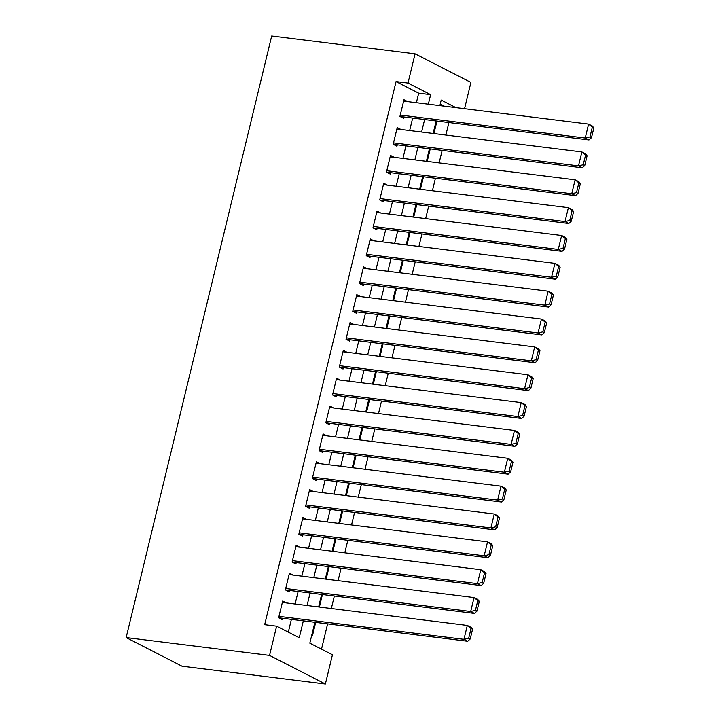 <?xml version="1.0" encoding="UTF-8"?>
<svg xmlns="http://www.w3.org/2000/svg" width="720" height="720" viewBox="0 0 720 720"><rect width="100%" height="100%" fill="white"/><g stroke="black" fill="none" stroke-linecap="round" stroke-linejoin="round"><path stroke-width="1.08" d="M314.874 622.269L309.816 643.158L332.451 654.759L325.377 684L181.989 666.18L126.153 637.569L271.692 36L415.08 53.82L408.006 83.07L396.054 81.585L264.672 624.672L276.624 626.157L299.259 637.749L303.345 620.838M415.08 53.82L470.916 82.431L464.562 108.684M321.507 649.143L327.618 623.862M331.335 608.508L334.359 596.007M338.076 580.662L341.1 568.152M344.808 552.807L347.832 540.306M351.549 524.961L354.573 512.451M358.281 497.106L361.314 484.605M365.022 469.26L368.046 456.75M371.763 441.405L374.787 428.904M378.495 413.559L381.528 401.049M385.236 385.704L388.26 373.203M391.977 357.858L395.001 345.348M398.709 330.003L401.733 317.502M405.45 302.157L408.474 289.647M412.191 274.302L415.215 261.801M418.923 246.456L421.947 233.946M425.664 218.601L428.688 206.1M432.405 190.755L435.429 178.245M439.137 162.9L442.161 150.399M445.878 135.054L448.902 122.544M286.38 602.928L282.69 601.029L278.64 617.742L282.42 619.677L282.753 618.282M293.121 575.073L289.422 573.183L285.381 589.887L289.152 591.822L289.494 590.427M299.862 547.227L296.163 545.328L292.122 562.041L295.893 563.976L296.226 562.581M306.594 519.372L302.904 517.482L298.854 534.186L302.634 536.121L302.967 534.726M313.335 491.517L309.636 489.627L305.595 506.34L309.366 508.266L309.708 506.88M320.076 463.671L316.377 461.781L312.336 478.485L316.107 480.42L316.44 479.025M326.808 435.816L323.109 433.926L319.068 450.639L322.839 452.565L323.181 451.179M333.549 407.97L329.85 406.08L325.809 422.784L329.58 424.719L329.913 423.324M340.29 380.115L336.591 378.225L332.55 394.938L336.321 396.864L336.654 395.478M347.022 352.269L343.323 350.37L339.282 367.083L343.053 369.018L343.395 367.623M353.763 324.414L350.064 322.524L346.023 339.237L349.794 341.163L350.127 339.777M360.495 296.568L356.805 294.669L352.755 311.382L356.535 313.317L356.868 311.922M367.236 268.713L363.537 266.823L359.496 283.536L363.267 285.462L363.609 284.076M373.977 240.867L370.278 238.968L366.237 255.681L370.008 257.616L370.341 256.221M380.709 213.012L377.019 211.122L372.969 227.835L376.749 229.761L377.082 228.375M387.45 185.166L383.751 183.267L379.71 199.98L383.481 201.915L383.823 200.52M394.191 157.311L390.492 155.421L386.451 172.134L390.222 174.06L390.555 172.674M400.923 129.465L397.224 127.566L393.183 144.279L396.954 146.214L397.296 144.819M433.935 133.569L436.968 121.059M427.203 161.415L430.227 148.914M420.462 189.27L423.486 176.76M413.721 217.116L416.754 204.615M406.989 244.971L410.013 232.461M400.248 272.817L403.272 260.316M393.516 300.672L396.54 288.171M386.775 328.518L389.799 316.017M380.034 356.373L383.058 343.872M373.302 384.219L376.326 371.718M366.561 412.074L369.585 399.573M359.82 439.92L362.844 427.419M353.088 467.775L356.112 455.274M346.347 495.621L349.371 483.12M339.606 523.476L342.639 510.975M332.874 551.322L335.898 538.821M326.133 579.177L329.157 566.676M319.401 607.023L322.425 594.522M443.97 106.128L440.208 104.202M395.73 288.063L392.769 300.582M388.989 315.918L386.037 328.428M382.248 343.764L379.296 356.283M335.088 538.722L332.127 551.232M321.606 594.423L318.654 606.933M311.85 634.752L312.597 635.13L315.684 622.377M288.306 632.142L291.393 619.353M295.11 604.008L298.134 591.507M301.851 576.162L304.875 563.652M308.583 548.307L311.607 535.806M315.324 520.461L318.348 507.951M322.065 492.606L325.089 480.105M328.797 464.76L331.821 452.25M335.538 436.905L338.562 424.404M342.279 409.05L345.303 396.549M349.011 381.204L352.035 368.703M355.752 353.349L358.776 340.848M362.484 325.503L365.517 313.002M369.225 297.648L372.249 285.147M375.966 269.802L378.99 257.301M382.698 241.947L385.722 229.446M389.439 214.101L392.463 201.6M396.18 186.246L399.204 173.745M402.912 158.4L405.936 145.899M409.653 130.545L412.677 118.044M416.394 102.699L418.689 93.177L396.054 81.585M407.664 101.61L403.965 99.72L399.924 116.433L403.695 118.359L404.037 116.973M276.624 626.157L269.55 655.398L126.153 637.569M269.55 655.398L325.377 684M455.922 107.613L441.207 100.071L439.866 105.615M436.149 120.96L433.125 133.47M429.417 148.815L426.393 161.316M422.676 176.661L419.652 189.171M415.935 204.516L412.911 217.017M409.203 232.362L406.179 244.872M402.462 260.217L399.438 272.718M375.516 371.619L372.483 384.12M368.775 399.465L365.751 411.975M362.034 427.32L359.01 439.821M355.302 455.166L352.278 467.676M348.561 483.021L345.537 495.522M341.82 510.867L338.796 523.377M328.347 566.568L325.323 579.078M428.337 104.184L430.641 94.662L408.006 83.07M307.062 605.493L310.086 592.992M313.794 577.647L316.818 565.137M320.535 549.792L323.559 537.291M327.276 521.946L330.3 509.436M334.008 494.091L337.032 481.59M340.749 466.245L343.773 453.735M347.49 438.39L350.514 425.889M354.222 410.544L357.246 398.034M360.963 382.689L363.987 370.188M367.695 354.843L370.728 342.333M374.436 326.988L377.46 314.487M381.177 299.133L384.201 286.632M387.909 271.287L390.942 258.786M394.65 243.432L397.674 230.931M401.391 215.586L404.415 203.085M408.123 187.731L411.147 175.23M414.864 159.885L417.888 147.384M421.605 132.03L424.629 119.529M418.689 93.177L430.641 94.662M403.632 101.115L588.6 124.101L592.371 126.036L593.847 127.935L592.335 127.161L589.977 136.908L591.489 137.682L593.847 127.935M399.996 116.469L589.005 139.959L585.234 138.033L588.6 124.101L592.335 127.161M400.257 115.038L585.234 138.033L589.977 136.908M589.005 139.959L591.489 137.682M396.891 128.961L581.868 151.956L585.639 153.891L587.106 155.781L585.594 155.007L583.236 164.754L584.748 165.528L587.106 155.781M393.264 144.315L582.264 167.814L578.493 165.879L581.868 151.956L585.594 155.007M393.525 142.884L578.493 165.879L583.236 164.754M582.264 167.814L584.748 165.528M390.15 156.816L575.127 179.802L578.898 181.737L580.365 183.636L578.862 182.862L576.504 192.609L578.007 193.383L580.365 183.636M386.523 172.17L575.532 195.66L571.761 193.734L575.127 179.802L578.862 182.862M386.784 170.739L571.761 193.734L576.504 192.609M575.532 195.66L578.007 193.383M383.418 184.662L568.386 207.657L572.157 209.592L573.633 211.482L572.121 210.708L569.763 220.455L571.275 221.229L573.633 211.482M379.782 200.016L568.791 223.515L565.02 221.58L568.386 207.657L572.121 210.708M380.043 198.585L565.02 221.58L569.763 220.455M568.791 223.515L571.275 221.229M376.677 212.517L561.654 235.503L565.425 237.438L566.892 239.337L565.38 238.563L563.022 248.31L564.534 249.084L566.892 239.337M373.05 227.871L562.05 251.361L558.279 249.435L561.654 235.503L565.38 238.563M373.311 226.44L558.279 249.435L563.022 248.31M562.05 251.361L564.534 249.084M369.936 240.363L554.913 263.358L558.684 265.293L560.151 267.183L558.648 266.409L556.29 276.156L557.793 276.93L560.151 267.183M366.309 255.717L555.318 279.216L551.547 277.281L554.913 263.358L558.648 266.409M366.57 254.286L551.547 277.281L556.29 276.156M555.318 279.216L557.793 276.93M363.204 268.218L548.172 291.204L551.952 293.139L553.419 295.038L551.907 294.264L549.549 304.011L551.061 304.785L553.419 295.038M359.568 283.572L548.577 307.062L544.806 305.136L548.172 291.204L551.907 294.264M359.838 282.141L544.806 305.136L549.549 304.011M548.577 307.062L551.061 304.785M356.463 296.064L541.44 319.059L545.211 320.994L546.678 322.884L545.166 322.11L542.808 331.857L544.32 332.631L546.678 322.884M352.836 311.418L541.845 334.917L538.065 332.982L541.44 319.059L545.166 322.11M353.097 309.987L538.065 332.982L542.808 331.857M541.845 334.917L544.32 332.631M349.731 323.919L534.699 346.905L538.47 348.84L539.946 350.739L538.434 349.965L536.076 359.712L537.588 360.486L539.946 350.739M346.095 339.273L535.104 362.763L531.333 360.837L534.699 346.905L538.434 349.965M346.356 337.842L531.333 360.837L536.076 359.712M535.104 362.763L537.588 360.486M342.99 351.765L527.958 374.76L531.738 376.695L533.205 378.585L531.693 377.811L529.335 387.558L530.847 388.332L533.205 378.585M339.363 367.128L528.363 390.618L524.592 388.683L527.958 374.76L531.693 377.811M339.624 365.688L524.592 388.683L529.335 387.558M528.363 390.618L530.847 388.332M336.249 379.62L521.226 402.606L524.997 404.541L526.464 406.44L524.961 405.666L522.603 415.413L524.106 416.187L526.464 406.44M332.622 394.974L521.631 418.464L517.851 416.538L521.226 402.606L524.961 405.666M332.883 393.543L517.851 416.538L522.603 415.413M521.631 418.464L524.106 416.187M329.517 407.466L514.485 430.461L518.256 432.396L519.732 434.286L518.22 433.512L515.862 443.259L517.374 444.033L519.732 434.286M325.881 422.829L514.89 446.319L511.119 444.384L514.485 430.461L518.22 433.512M326.142 421.389L511.119 444.384L515.862 443.259M514.89 446.319L517.374 444.033M322.776 435.321L507.744 458.307L511.524 460.242L512.991 462.141L511.479 461.367L509.121 471.114L510.633 471.888L512.991 462.141M319.149 450.675L508.149 474.165L504.378 472.239L507.744 458.307L511.479 461.367M319.41 449.244L504.378 472.239L509.121 471.114M508.149 474.165L510.633 471.888M316.035 463.167L501.012 486.162L504.783 488.097L506.25 489.987L504.747 489.213L502.389 498.969L503.892 499.734L506.25 489.987M312.408 478.53L501.417 502.02L497.646 500.085L501.012 486.162L504.747 489.213M312.669 477.099L497.646 500.085L502.389 498.969M501.417 502.02L503.892 499.734M309.303 491.022L494.271 514.017L498.042 515.943L499.518 517.842L498.006 517.068L495.648 526.815L497.16 527.589L499.518 517.842M305.667 506.376L494.676 529.875L490.905 527.94L494.271 514.017L498.006 517.068M305.928 504.945L490.905 527.94L495.648 526.815M494.676 529.875L497.16 527.589M302.562 518.868L487.539 541.863L491.31 543.798L492.777 545.688L491.265 544.914L488.907 554.67L490.419 555.435L492.777 545.688M298.935 534.231L487.935 557.721L484.164 555.786L487.539 541.863L491.265 544.914M299.196 532.8L484.164 555.786L488.907 554.67M487.935 557.721L490.419 555.435M295.821 546.723L480.798 569.718L484.569 571.644L486.036 573.543L484.533 572.769L482.175 582.516L483.678 583.29L486.036 573.543M292.194 562.077L481.203 585.576L477.432 583.641L480.798 569.718L484.533 572.769M292.455 560.646L477.432 583.641L482.175 582.516M481.203 585.576L483.678 583.29M289.089 574.569L474.057 597.564L477.828 599.499L479.304 601.389L477.792 600.615L475.434 610.371L476.946 611.136L479.304 601.389M285.453 589.932L474.462 613.422L470.691 611.487L474.057 597.564L477.792 600.615M285.714 588.501L470.691 611.487L475.434 610.371M474.462 613.422L476.946 611.136M282.348 602.424L467.325 625.419L471.096 627.345L472.563 629.244L471.051 628.47L468.693 638.217L470.205 638.991L472.563 629.244M278.721 617.778L467.73 641.277L463.95 639.342L467.325 625.419L471.051 628.47M278.982 616.347L463.95 639.342L468.693 638.217M467.73 641.277L470.205 638.991"/></g></svg>
